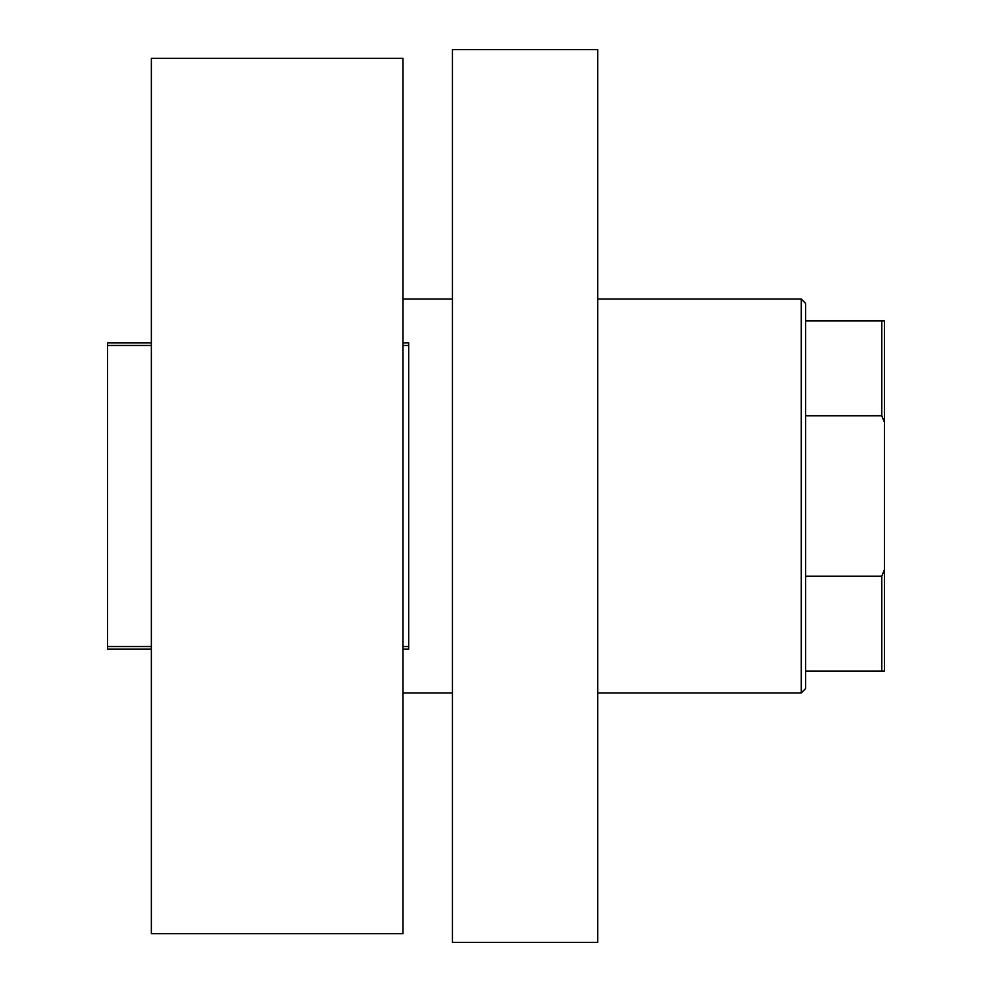 <?xml version="1.0" encoding="UTF-8"?>
<svg xmlns="http://www.w3.org/2000/svg" width="992" height="992" viewBox="0 0 992 992"><rect width="100%" height="100%" fill="white"/><g stroke="black" fill="none" stroke-linecap="round" stroke-linejoin="round"><path stroke-width="1.49" d="M403 646.548L408.692 646.548L408.692 649.177L403 649.177M151.354 649.177L107.582 649.177L107.582 342.823L151.354 342.823M107.582 646.548L151.354 646.548M403 342.823L408.692 342.823L408.692 646.548M408.692 345.452L403 345.452M151.354 345.452L107.582 345.452M452.451 496L452.451 49.6L597.754 49.6L597.754 942.4L452.451 942.4L452.451 496M801.263 299.063L805.64 303.44L805.64 688.56L801.263 692.937L801.263 299.063L597.754 299.063M403 58.354L403 933.646L151.354 933.646L151.354 58.354L403 58.354M805.64 320.937L884.418 320.937L884.418 671.063L881.789 671.063L881.789 576.228L884.418 569.693M805.64 576.228L881.789 576.228M884.418 422.307L881.789 415.772L881.789 320.937M805.64 415.772L881.789 415.772M805.64 671.063L881.789 671.063M452.451 299.063L403 299.063M801.263 692.937L597.754 692.937M452.451 692.937L403 692.937"/></g></svg>
